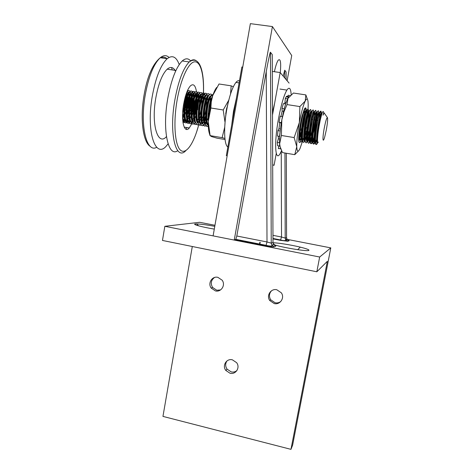 <?xml version="1.0" encoding="UTF-8"?>
<svg xmlns="http://www.w3.org/2000/svg" width="473" height="473" viewBox="0 0 473 473"><rect width="100%" height="100%" fill="white"/><g stroke="black" fill="none" stroke-linecap="round" stroke-linejoin="round"><path stroke-width="0.71" d="M273.027 242.785C277.781 242.761 291.279 244.925 300.308 247.143C306.539 248.686 309.407 249.762 308.904 250.371C307.964 251.778 281.725 247.456 273.619 244.547M214.299 229.098C202.29 227.164 191.689 224.255 195.343 223.966L196.809 223.924C200.99 224.096 206.979 224.894 214.783 226.331M236.896 370.584C235.235 371.92 233.331 372.357 231.191 371.896L227.07 369.141C225.243 366.327 225.219 363.589 226.987 360.929M280.82 301.467C279.135 302.738 277.237 303.169 275.132 302.767L270.692 299.77C268.788 296.453 269.102 293.431 271.638 290.694M220.554 289.931L216.776 290.233L212.572 287.436C210.373 283.463 211.023 280.146 214.523 277.485M232.409 359.835L236.612 362.661C240.444 367.497 235.773 374.894 229.973 373.221L225.822 370.436C221.967 365.635 226.573 358.185 232.409 359.835M276.817 289.76L281.34 292.828C284.983 297.759 280.093 305.115 274.239 303.571L269.77 300.55C266.104 295.655 270.923 288.24 276.817 289.76M217.858 277.332L222.144 280.193C225.834 285.006 221.169 292.444 215.446 290.925L211.212 288.104C207.499 283.333 212.093 275.842 217.858 277.332M287.117 80.759L291.723 55.518L272.413 26.565L250.365 23.65L213.104 235.879L234.236 240.071L235.796 239.326L236.807 236.003L267.009 241.957L266.246 71.654L236.807 236.003M164.841 226.301L319.665 257.022L330.798 247.882L292.621 445.123L290.966 449.35L327.334 261.333L316.833 271.78L162.464 240.45L164.841 226.301L199.647 222.298L214.967 225.284M285.343 239.013L330.798 247.882M280.3 72.7C281.187 62.324 280.483 58.173 278.189 60.242C276.882 62.176 275.617 66.001 274.399 71.719M283.203 76.129L284.722 70.223L286.106 71.961L286.112 72.807M272.413 26.565L234.236 240.071M266.246 71.654C268.002 61.673 270.308 51.072 270.455 52.296L272.247 54.549L272.253 55.779M259.435 244.535L259.854 242.229M192.298 246.504L162.954 416.4L290.966 449.35M316.833 271.78L319.665 257.022M260.203 242.3L259.742 244.594M286.561 237.493L286.331 153.246M284.959 153.01L285.201 238.085L281.524 237.008L281.252 151.378M287.744 240.065L289.145 240.722L287.815 241.26L280.454 240.361L281.524 237.008L272.968 235.341M272.992 242.383L272.247 54.549M270.455 52.296L271.242 243.152L267.009 241.957L266.062 245.321C269.042 246.149 273.004 246.374 271.91 245.339L271.242 243.152L272.992 242.519L273.583 244.488L272.998 242.578M274.21 245.221L275.913 246.072L274.204 246.758C273.033 246.953 270.207 246.622 265.725 245.783L266.062 245.321L235.796 239.326M227.152 155.854L226.336 155.623L227.17 155.771M226.336 155.623L241.886 66.983L242.738 67.107M272.69 165.03L274.086 165.272L272.685 164.841M272.489 115.022L280.182 72.558L289.104 83.106M272.318 71.417L280.182 72.558M276.262 153.376L274.086 165.272M184.334 109.369L183.654 112.012M324.318 127.799C322.314 138.163 322.681 144.431 324.732 136.874L326.293 130.04C327.576 122.879 327.943 118.723 327.393 117.564C326.648 117.836 325.625 121.248 324.318 127.799M323.337 111.729L323.183 111.51C322.515 111.533 321.498 114.596 320.138 120.692L319.027 126.528C317.797 133.971 317.318 139.322 317.584 142.586L317.336 141.894C317.04 137.058 317.773 130.116 319.535 121.064L321.433 113.78L322.231 112.935M317.472 142.278L317.046 143.183L317.359 143.236C315.018 148.12 314.876 138.364 316.922 126.155C318.057 119.468 319.127 114.821 320.144 112.202C320.759 110.765 321.108 110.765 321.202 112.202L320.842 117.635M317.046 143.183C316.124 144.88 315.532 144.785 315.266 142.905C314.929 139.375 315.373 133.776 316.597 126.102L319.819 112.154C321.161 109.6 321.232 112.627 320.026 121.242M317.454 135.154L316.597 138.175M315.184 142.083L314.823 142.816C312.452 147.688 312.251 137.939 314.297 125.735C315.426 119.054 316.508 114.407 317.543 111.799C318.169 110.363 318.536 110.363 318.642 111.811M318.743 128.289L316.662 136.833M315.148 141.38L314.504 142.763C313.575 144.46 312.966 144.36 312.683 142.468C312.322 138.932 312.754 133.333 313.966 125.682L317.217 111.746L318.122 110.788M315.911 130.826L312.884 141.137M312.6 141.776L312.286 142.397C309.886 147.263 309.632 137.507 311.672 125.315C312.795 118.64 313.889 113.999 314.941 111.392C315.58 109.955 315.964 109.967 316.082 111.427M316.029 128.816L314.037 136.821M312.558 141.102L311.973 142.343C311.021 144.046 310.4 143.94 310.099 142.03C309.72 138.488 310.134 132.895 311.34 125.262L314.616 111.344L315.544 110.38M313.15 131.488L310.306 140.859M310.028 141.457L309.756 141.983C307.32 146.837 307.012 137.081 309.052 124.896C310.176 118.226 311.269 113.591 312.346 110.989C313.002 109.553 313.392 109.565 313.528 111.037M313.617 127.976L313.522 128.414C312.458 133.356 311.376 137.253 310.276 140.114M309.809 141.202L309.484 141.853M308.408 143.106L307.521 141.593C307.125 138.039 307.521 132.458 308.721 124.842L309.791 119.03L312.02 110.942L312.966 109.978M310.43 131.979L310.377 132.446M309.519 135.396L307.728 140.564M307.462 141.125L307.296 141.451M307.231 141.563C304.766 146.411 304.399 136.656 306.433 124.476C307.556 117.812 308.662 113.183 309.75 110.587C310.424 109.145 310.832 109.168 310.974 110.652M310.779 129.111L307.692 139.86M307.409 140.528L306.953 141.445M305.86 142.692L304.949 141.155C304.529 137.602 304.914 132.02 306.108 124.423L307.166 118.646L309.431 110.534L310.394 109.57M306.9 135.384L305.162 140.262M304.707 141.149C302.212 145.986 301.792 136.224 303.82 124.056C304.937 117.399 306.055 112.775 307.166 110.185C307.846 108.743 308.272 108.772 308.426 110.268M308.006 129.892L305.115 139.594M304.713 140.481L304.429 141.037M303.317 142.272L302.383 140.718C301.934 137.158 302.306 131.589 303.495 124.009L304.553 118.262L306.841 110.132L307.828 109.168M306.333 127.261L305.623 130.394M305.061 132.617L303.625 137.389M302.188 140.735C299.657 145.56 299.19 135.798 301.212 123.642C302.33 116.985 303.453 112.367 304.582 109.783C305.28 108.341 305.712 108.376 305.883 109.878M304.364 133.983L303.619 136.431M302.176 140.12L301.875 140.682M300.775 141.853L299.817 140.286C299.35 136.715 299.705 131.151 300.887 123.589L301.94 117.878L304.257 109.73L305.262 108.766M301.697 135.248L301.059 137.176M301.744 133.989L301.041 136.271M208.28 125.765C206.648 122.424 206.37 116.719 207.446 108.648C208.481 102.168 209.888 97.728 211.668 95.321L213.152 94.399M211.762 94.837C211.106 93.713 210.254 93.749 209.226 94.943C207.428 97.343 206.015 101.784 204.986 108.258C203.295 118.954 205.134 128.467 208.286 126.137L207.434 124.535C206.287 120.798 206.193 115.483 207.139 108.601L207.972 104.095C208.942 99.921 210.071 96.983 211.36 95.274L213.057 94.393M207.014 126.374L205.004 124.121C203.845 120.379 203.739 115.075 204.679 108.205L205.501 103.735C206.476 99.549 207.617 96.604 208.924 94.896L210.639 94.021M205.885 125.753C202.71 128.041 200.848 118.534 202.527 107.862C203.556 101.393 204.975 96.959 206.79 94.565C207.824 93.382 208.676 93.341 209.344 94.44M204.614 125.978L202.574 123.701C201.403 119.959 201.285 114.661 202.219 107.814L203.041 103.374C204.017 99.176 205.164 96.226 206.488 94.517L208.221 93.642M203.485 125.369C200.298 127.615 198.4 118.114 200.073 107.472C201.096 101.003 202.527 96.575 204.36 94.186C205.394 93.01 206.252 92.968 206.932 94.05M208.729 113.295L207.99 116.169M206.618 120.207L205.046 123.329M204.111 124.559L203.532 125.091M203.36 125.215C202.048 126.078 200.978 125.434 200.15 123.287C198.967 119.539 198.837 114.253 199.766 107.424L200.576 103.013C201.557 98.804 202.716 95.848 204.052 94.139C205.158 92.897 206.057 92.921 206.754 94.216M206.648 113.041L206.323 114.389M206.169 114.98L204.496 120.018M204.105 120.899L202.74 123.341M201.096 124.984C197.88 127.19 195.952 117.694 197.619 107.081C198.648 100.619 200.079 96.196 201.93 93.808C202.97 92.643 203.833 92.596 204.519 93.654M206.234 113.526L204.442 119.373M199.831 125.185L197.732 122.874C196.531 119.125 196.39 113.845 197.318 107.028L198.122 102.653C199.103 98.437 200.274 95.469 201.622 93.76L203.39 92.891M198.701 124.6C195.473 126.764 193.51 117.28 195.178 106.685C196.194 100.235 197.637 95.812 199.5 93.429C200.546 92.276 201.415 92.223 202.113 93.264M203.094 116.068L202.018 119.172M201.77 119.764L201.61 120.124M197.448 124.795L195.314 122.46C194.101 118.705 193.948 113.431 194.87 106.638L195.668 102.298C196.656 98.065 197.832 95.097 199.198 93.382L200.984 92.519M196.319 124.216C193.067 126.344 191.074 116.866 192.73 106.295C193.753 99.844 195.201 95.434 197.081 93.051C198.128 91.91 199.003 91.851 199.712 92.874M201.291 113.774L199.594 118.96M198.802 120.704L197.838 122.341M195.065 124.399L192.901 122.046C191.671 118.291 191.512 113.023 192.428 106.248L193.221 101.943C194.208 97.698 195.396 94.718 196.78 93.004C197.891 91.792 198.814 91.803 199.535 93.027M194.941 123.045L194.101 123.737M193.936 123.831C190.666 125.924 188.644 116.453 190.294 105.905C191.311 99.46 192.765 95.049 194.663 92.678C195.71 91.537 196.597 91.478 197.312 92.489M199.275 112.066L198.831 113.822M192.682 124.009L190.495 121.632C189.247 117.878 189.082 112.615 189.986 105.857L190.773 101.583C191.766 97.326 192.96 94.346 194.362 92.631C195.479 91.425 196.401 91.431 197.14 92.631M191.553 123.447C188.266 125.505 186.214 116.039 187.858 105.514C188.869 99.076 190.335 94.671 192.245 92.3C193.303 91.171 194.19 91.106 194.911 92.099M195.804 115.749L194.77 118.516M194.019 120.095L193.055 121.679M192.286 122.608L191.595 123.199M191.423 123.305C190.075 124.092 188.958 123.394 188.083 121.218C186.829 117.458 186.652 112.207 187.55 105.467L188.331 101.228C189.324 96.959 190.53 93.967 191.943 92.253C193.067 91.058 193.995 91.058 194.74 92.241M196.283 101.062L194.651 112.349M193.965 114.791L193.439 116.364M192.127 119.456L191.748 120.16M189.176 123.063C185.871 125.085 183.784 115.625 185.422 105.13C186.439 98.691 187.905 94.293 189.833 91.928C191.228 90.479 192.322 90.798 193.126 92.891L193.28 93.406M193.954 113.804L193.392 115.613M192.026 119.025L191.636 119.787M189.933 122.217L189.218 122.82M189.046 122.927C187.686 123.695 186.569 122.992 185.682 120.81C184.411 117.044 184.222 111.799 185.12 105.077L185.889 100.873C186.888 96.593 188.106 93.595 189.537 91.88C191.127 90.248 192.316 90.875 193.108 93.755M194.255 99.176C194.356 102.943 193.859 107.081 192.759 111.593L192.174 112.533M191.843 113.709L190.034 118.569M189.744 119.161L189.253 120.036M188.792 120.763L188.414 121.271M188.207 121.52L186.971 122.59M186.805 122.678C184.636 123.542 183.228 121.159 182.578 115.53M192.688 108.991L192.245 111.043M191.53 113.751L190.98 115.459M189.638 118.735L189.253 119.474M187.586 121.833L186.847 122.442M186.675 122.542C185.31 123.299 184.174 122.584 183.282 120.396L182.596 117.883M189.413 113.674L188.632 115.986M187.361 118.859L186.019 120.952M185.528 121.49L184.606 122.211M184.44 122.294L182.956 122.353M191.293 100.719L189.779 111.244M189.425 112.592L187.568 117.801M187.261 118.445L185.907 120.668M185.239 121.443L184.476 122.064M184.304 122.164L182.968 122.406M186.989 113.615L186.729 114.419M184.647 119.155L183.642 120.603M183.459 120.816L182.696 119.835M186.989 112.598L186.179 115.116M184.884 118.149L183.536 120.325L185.842 121.194M183.347 120.562L182.891 121.058M318.66 112.379L318.613 113.963M317.549 122.56L317.07 125.256M318.335 112.911L318.187 115.323M316.106 111.941L316.076 113.366M315.787 112.414L315.68 114.572M313.552 111.516L313.552 112.544M313.238 111.93L313.232 112.497M311.003 111.102L311.009 112.243M310.696 111.457L310.649 113.213M308.461 110.688L308.39 113.609M308.154 110.995L307.917 115.377M305.919 110.28L305.889 112.852M305.617 110.54L305.457 114.413M305.203 116.813L303.53 126.805M210.243 96.894L210.018 96.279L210.16 97.018M210.272 97.787L210.349 104.468M210.166 101.624L210.053 104.385M207.133 95.132L207.393 96.143M207.647 97.805L207.795 100.962M207.73 103.457L207.671 104.332M204.963 94.582L205.27 95.652M205.252 97.29L205.43 100.317M205.388 102.606L205.317 103.877M202.58 94.216L202.793 95.073M203.337 98.952L203.337 102.144M202.604 95.286L202.751 96.037M202.864 96.776L203.065 99.697M203.047 101.813L202.947 103.788M200.44 94.618L200.517 94.913L200.44 94.618M200.694 95.806L200.96 98.384M201.007 100.075L200.995 101.323M199.996 94.08L200.215 94.866L201.409 94.032M200.475 96.273L200.7 99.094M200.706 101.062L200.641 102.747M200.428 105.313L199.819 109.452M197.82 93.494L198.14 94.541M198.305 95.333L198.595 97.834M198.613 101.926L197.643 109.789M197.501 93.382L197.844 94.494M198.092 95.777L198.335 98.502M198.358 100.353L198.317 101.813M198.193 103.794L197.353 109.742M195.674 93.802L195.769 94.168L195.662 93.808M195.923 94.86L196.307 99.815M195.124 93.01L195.473 94.127M195.71 95.286L195.97 97.929M196.011 99.673L195.993 100.962M195.911 102.629L195.018 109.369M193.54 94.393L193.859 96.764M193.942 98.207L193.96 99.111M193.948 100.258L192.978 109.038M193.327 94.807L193.658 100.164M186.64 92.631L187.426 91.549C188.491 90.438 189.389 90.367 190.128 91.33M191.157 93.932L191.583 97.621M191.612 99.501L190.649 108.666M187.042 91.596L187.125 91.502C188.254 90.331 189.2 90.313 189.963 91.46M190.383 92.276L190.861 93.873M190.95 94.328L191.317 98.384M187.456 90.639L187.746 90.946M188.355 92.052L188.68 93.063M188.786 93.465L189.259 97.787M189.277 98.774L188.325 108.293M187.379 90.816L187.704 91.271M188.579 93.861L188.987 98.686M188.969 99.886L188.035 108.246M187.072 96.019L186.445 93.151L186.912 97.154M186.936 98.082L186.001 107.921M186.622 97.172L186.646 98M186.646 99.105L184.943 111.22M184.328 114.265L182.868 117.765M185.079 97.533L185.25 99.537M185.759 95.179L186.031 97.042M324.508 113.414L324.312 113.136L323.461 114.094L323.012 115.205L323.845 112.462L323.183 111.51M317.223 139.961L315.568 142.822M315.219 142.787L314.752 141.457C314.427 136.626 315.148 129.697 316.904 120.668L318.832 113.372L318.181 113.272C318.737 111.953 319.062 111.947 319.151 113.236L318.808 112.278M319.783 113.207C319.872 116.553 319.056 122.235 317.336 130.258M315.201 138.128L313.883 141.344L312.984 142.408M312.665 142.367L312.168 141.019C311.819 136.189 312.523 129.277 314.279 120.278L316.23 112.964L315.586 112.864C316.153 111.551 316.49 111.545 316.591 112.846L316.242 111.87M317.206 112.692C317.365 116.21 316.484 122.265 314.58 130.873M312.582 138.004L311.346 140.924L310.412 142.001M310.087 141.93L309.59 140.587C309.212 135.757 309.898 128.857 311.654 119.894L313.634 112.562L312.99 112.462C313.569 111.143 313.918 111.143 314.031 112.456M314.634 112.196C315.172 115.034 312.824 129.348 310.347 136.744M309.969 137.85L308.816 140.511L308.183 140.404L307.769 141.037M307.509 141.492L307.018 140.15C306.61 135.325 307.284 128.443 309.035 119.503L311.045 112.154L311.89 111.25M312.026 115.436C311.648 120.816 309.596 131.21 307.728 136.65M306.888 138.873L306.362 139.961M304.931 141.049L304.446 139.718C304.015 134.894 304.671 128.023 306.421 119.113L308.455 111.752L307.811 111.652C308.42 110.339 308.792 110.345 308.928 111.681L308.94 111.811M309.525 114.661L308.881 120.266M307.958 125.528L305.12 136.52M304.766 137.483L303.802 139.606M302.365 140.605L301.88 139.281C301.419 134.462 302.064 127.609 303.814 118.729L305.871 111.35L306.723 110.41M306.918 110.777C307.202 112.06 307.054 114.827 306.48 119.078M302.182 137.276L301.242 139.263L300.136 140.333M299.758 140.12L299.314 138.849C298.989 136.727 299.048 133.557 299.498 129.348M304.352 110.321C304.671 111.545 304.547 114.306 303.985 118.617M302.33 127.698L299.929 136.2M208.605 115.98L209.947 104.846L211.502 99.667M207.103 123.412L207.02 123.193C205.737 118.534 205.891 112.296 207.481 104.48C208.357 100.702 209.379 98.029 210.544 96.474L210.645 96.356M211.354 95.753L212.59 96.019M208.244 123.879L207.677 124.417M204.714 123.169L204.596 122.779C203.289 118.126 203.437 111.906 205.022 104.119C205.903 100.329 206.932 97.651 208.108 96.096L208.173 96.013M210.379 95.913L210.627 96.391M211.206 98.804L211.342 100.252M208.386 118.841L208.102 119.568M206.346 122.885L205.796 123.559M202.219 122.495L202.172 122.365C200.854 117.718 200.984 111.516 202.562 103.758C203.443 99.957 204.484 97.272 205.678 95.717L205.708 95.682M206.447 95.026L208.203 95.966M208.806 98.313L208.942 99.555M206.494 117.144L204.661 121.425M199.777 122.034L199.748 121.951C198.418 117.316 198.536 111.125 200.109 103.398C200.99 99.59 202.036 96.906 203.242 95.345L202.645 95.244L203.839 94.405M203.999 94.665L205.785 95.546M206.642 100.637C206.731 105.509 205.968 110.664 204.354 116.098M203.254 119.095L202.243 121.129M197.342 121.573L197.33 121.537C195.982 116.908 196.088 110.741 197.661 103.037C198.536 99.265 199.576 96.587 200.783 95.014M201.551 94.304L203.366 95.126M204.011 97.355L204.159 98.496M201.604 116.902L201.332 117.641M200.842 118.847L199.831 120.834M198.678 122.389L198.051 122.933M194.911 121.106C193.552 116.482 193.652 110.333 195.213 102.676C196.076 98.94 197.117 96.273 198.323 94.683M200.741 94.352L200.954 94.706M201.108 95.026L201.776 97.982M201.882 99.389C202.077 104.622 201.267 110.138 199.458 115.926M198.429 118.599L197.418 120.526M192.481 120.645C191.127 116.015 191.222 109.907 192.765 102.316C193.628 98.615 194.657 95.96 195.863 94.352M198.335 93.967L198.548 94.293M198.695 94.6L199.446 98.029M199.505 98.786L199.47 103.416M196.738 116.6L196.496 117.227M193.014 122.33L190.767 121.614M190.051 120.183C188.703 115.548 188.798 109.476 190.329 101.955C191.181 98.289 192.204 95.641 193.41 94.021M195.94 93.577L196.141 93.885M196.295 94.18L197.01 96.977M197.129 98.207C197.43 103.764 196.585 109.588 194.592 115.684M193.617 118.073L192.612 119.917M192.357 120.29L191.973 120.798M190.619 121.951L188.355 121.183M187.627 119.722C186.285 115.087 186.374 109.044 187.893 101.6C188.733 97.964 189.756 95.327 190.956 93.695M191.802 92.874L193.735 93.477M193.895 93.76L194.628 96.486M194.829 101.624C194.598 106.502 193.705 111.137 192.168 115.536M191.683 116.772L191.222 117.807M189.992 119.929L189.59 120.444M188.23 121.573L185.942 120.757M185.209 119.255C183.873 114.626 183.956 108.619 185.457 101.24C186.291 97.639 187.308 95.014 188.508 93.37M189.371 92.519L191.334 93.069M191.494 93.347L192.251 96.007M192.387 97.077L192.499 100.838M190.95 111.533L189.75 115.377M189.283 116.535L187.822 119.291M187.604 119.604L187.213 120.089M182.791 118.794L182.608 118.22M186.947 92.164L188.94 92.661M189.099 92.933L189.874 95.528M190.016 96.533L190.164 100.093M189.389 107.678L187.338 115.205M187.077 115.855L186.439 117.257M186.705 92.519L187.503 95.055M187.645 95.995L187.822 99.383M186.859 108.347L184.925 115.022M184.671 115.649L184.05 116.973M323.012 115.205L324.117 113.142M318.329 142.077C316.679 144.626 316.212 141.835 316.928 133.693C318.022 124.6 319.305 117.931 320.783 113.674C321.327 112.361 321.64 112.343 321.717 113.626L321.723 114.425M317.265 137.921L315.503 142.131M315.213 142.497C312.109 146.766 315.556 119.013 318.181 113.272M314.646 137.791L312.919 141.77M312.576 142.166C309.555 145.755 312.96 118.463 315.586 112.864M316.567 114.821C316.248 119.557 315.237 125.446 313.534 132.487M312.754 135.361L310.341 141.403M310.057 141.723C306.942 145.507 310.294 118.09 312.99 112.462M310.731 132.233L310.578 133.753M310.105 135.402L308.183 140.404M307.485 141.326C304.364 144.886 307.669 117.629 310.4 112.054C310.992 110.741 311.352 110.747 311.476 112.066L311.5 112.349M308.112 131.872L308.526 131.624L307.917 133.889M307.474 135.396L306.244 138.796M304.919 140.936C301.786 144.277 305.05 117.174 307.811 111.652M308.97 112.793C308.91 115.968 308.331 120.355 307.225 125.96M304.263 137.052L303.678 138.5M302.353 140.534C299.214 143.668 302.43 116.719 305.227 111.25C305.854 109.931 306.238 109.949 306.386 111.291L306.025 110.28M305.978 118.043L304.399 127.119M301.685 136.827L300.609 139.163L301.242 139.263M299.793 140.138L298.705 138.885M303.778 110.481L303.832 110.788M301.65 127.858L301.047 130.335M299.119 136.585L298.729 137.513M208.28 121.1C207.079 114.135 209.574 99.963 212.336 96.817M207.588 124.937C203.721 123.081 205.986 100.607 209.935 96.38L211.171 95.528M208.244 123.015L207.582 123.855L208.179 123.95M205.164 124.529C201.273 122.584 203.526 100.205 207.499 96.001L208.723 95.156M210.402 97.497L210.798 101.654M208.563 116.5L206.961 120.71M206.571 121.478L205.111 123.559M202.74 124.115C198.831 122.081 201.072 99.803 205.069 95.623L206.281 94.777M206.606 94.801L207.671 96.025M206.541 114.969L204.537 120.449M202.474 123.406L200.688 123.914M200.316 123.701C196.39 121.585 198.619 99.401 202.645 95.244M205.199 95.475L205.4 95.978M197.897 123.293C193.954 121.088 196.165 98.999 200.221 94.866L200.812 94.955M203.171 96.114L203.668 99.821M201.267 116.068L200.729 117.594M199.458 120.355L198.938 121.212M195.485 122.879C191.518 120.597 193.723 98.603 197.797 94.488L198.973 93.666M200.765 95.664L201.179 97.858M201.291 99.241L201.327 100.152M199.529 112.994L199.494 113.81M199.157 114.951L198.311 117.387M193.073 122.466C189.088 120.101 191.281 98.201 195.379 94.109L196.543 93.293M196.892 93.287L198.234 94.837L198.051 94.216M198.364 95.215L198.914 98.674M196.715 114.886L196.413 115.784M192.688 122.075L191.057 122.3M190.666 122.058C186.664 119.61 188.839 97.805 192.966 93.731L194.119 92.927M194.468 92.909L195.733 94.162M195.964 94.771L196.585 98.881M196.614 99.844L195.089 112M191.003 121.123L190.696 121.413M190.471 121.585L188.656 121.898M188.26 121.644C184.239 119.125 186.409 97.408 190.56 93.358L191.104 93.441M194.036 96.368L194.172 97.586M191.849 114.697L191.08 116.719M189.774 119.285L189.377 119.87M188.083 121.218L186.971 121.644M185.859 121.236C181.821 118.634 183.979 97.012 188.153 92.98L188.686 93.063M191.175 93.896L191.855 97.68M191.896 98.532C192.044 102.351 191.553 106.567 190.436 111.19M189.17 115.264L188.686 116.476M187.391 118.96L187.001 119.527M189.283 95.41L189.49 97.107M189.543 97.911L189.377 103.504M188.751 107.897L187.29 113.603M186.77 115.069L186.291 116.234M185.055 118.563L184.624 119.19M187.184 97.308L187.125 102.245M186.238 108.459L185.788 110.38M184.369 114.862L182.891 117.907M183.033 122.868L183.66 121.23M185.073 108.205L185.682 103.498M185.8 101.275L185.522 95.96M182.667 116.37L183.701 113.715M184.257 111.835L184.618 110.416M186.829 108.707L187.811 100.377M187.828 90.887L187.751 90M184.204 127.119L189.301 127.952L191.878 123.719M179.22 64.559C176.323 56.713 172.308 54.767 167.17 58.735C160.595 65.067 155.587 77.832 152.135 97.03C146.062 132.529 155.652 159.295 166.502 145.785L168.092 143.857M175.578 71.222C173.337 67.071 170.54 66.386 167.176 69.176C162.15 74.16 158.319 83.963 155.694 98.591C151.094 125.227 158.035 146.352 166.449 136.614M190.731 61.029C188.331 58.12 185.499 58.09 182.247 60.94C175.968 67.355 171.078 80.203 167.584 99.49C162.115 131.192 168.441 157.704 177.742 150.692M196.484 91.821C195.432 85.288 193.404 83.307 190.406 85.891C187.515 89.125 185.256 95.256 183.625 104.279C180.698 120.775 184.287 134.273 189.301 127.952M194.604 115.643L195.787 109.996L196.851 99.07M183.057 122.986L183.772 121.431M183.891 121.153L184.695 119.072M196.857 97.332L196.679 93.571M187.947 90.816L187.799 89.888M186.155 129.318L186.835 127.539M225.036 139.523L217.131 138.193L211.537 136.579L210.101 135.633L222.133 137.655L224.669 127.349M224.929 121.768L223.215 109.973L228.678 100.335M210.101 135.633L208.268 121.626L210.881 108.004L223.215 109.973M230.552 93.944L231.167 85.832L219.011 83.987L212.749 95.546L210.887 102.073L208.268 121.626C208.15 127.071 208.563 131.163 209.521 133.889L210.071 135.698M210.881 108.004L211.277 101.76L212.749 95.546C214.015 91.868 215.316 89.172 216.658 87.458M233.331 86.754L231.167 85.832M224.906 138.412L222.133 137.655M225.065 121.579L225.923 113.822M226.975 107.814L228.293 102.156M304.139 129.212L305.446 121.691M306.321 111.108C306.214 107.554 305.552 106.922 304.334 109.21L302.176 115.631C299.598 125.215 297.907 139.943 299.072 142.101C299.379 142.811 299.817 142.692 300.39 141.752M304.198 110.712C304.665 114.998 303.926 121.697 301.987 130.82M301.076 134.415L299.929 137.915M280.122 146.772L279.644 143.816L279.951 146.263L282.464 152.59L294.762 154.671L296.76 146.677L294.147 137.578L299.362 122.489L299.882 106.573L287.022 104.58L284.001 111.723L281.849 119.693C280.063 129.862 279.324 137.909 279.644 143.816L281.364 135.479L294.147 137.578M281.364 135.479L281.849 119.693L283.428 112.101L284.001 111.723M287.022 104.58L287.962 98.354L293.402 93.027L305.848 94.907L305.239 100.997L299.882 106.573M305.848 94.907L307.438 99.36M298.664 150.763L294.762 154.671M302.489 141.244L299.983 148.569C298.096 152.519 297.026 151.886 296.76 146.677C296.66 140.771 297.529 132.706 299.362 122.489C301.301 112.338 303.264 105.172 305.239 100.997C306.687 98.26 307.61 98.414 308.018 101.459L308.183 104.515C308.183 108.27 307.793 113.012 307.012 118.747M303.223 138.483L302.673 140.582M279.951 146.263L280.312 147.452M287.962 98.354C286.478 101.074 284.965 105.656 283.428 112.101M225.136 121.478L224.716 127.355M227.087 107.832L226.756 107.785L225.727 113.715L226.059 113.898M229.843 96.273L228.701 100.483M226.076 113.774L225.727 113.715M280.507 148.084L280.388 148.741L280.885 149.143M278.349 136.189L278.319 138.843L277.308 142.385L277.556 145.719L279.59 146.062L279.797 145.341M279.59 139.05L278.319 138.843M280.418 129.028L278.934 128.792L277.958 130.601L277.474 136.047L279.543 136.39L279.738 136.011M281.281 123.004L279.768 122.761L278.934 128.792M286.088 102.736L284.947 102.558L284.444 103.753M283.617 111.303L282.162 111.078L280.938 116.382M280.235 130.566L279.543 136.39M279.567 142.006L279.59 146.062M288.571 97.397L288.654 96.563L288.276 97.125L287.312 99.637M285.509 104.462L284.125 109.281M282.428 116.701L281.329 122.72M282.292 116.595L280.205 116.263L279.105 122.288L279.768 122.761M285.479 103.912L283.398 103.587L282.009 108.406L282.162 111.078M288.654 96.563L286.597 96.25L286.212 96.811L285.325 98.49L284.947 102.558M290.132 95.576L288.092 95.268L287.767 97.048M278.822 145.932L278.372 148.404L278.786 148.77M281.193 122.625L279.105 122.288M284.096 108.731L282.009 108.406M287.395 98.804L285.325 98.49M280.388 148.741L278.372 148.404M279.36 142.728L277.308 142.385M280.04 130.938L277.958 130.601M281.541 150.721L280.418 153.039C275.304 163.226 273.784 143.904 278.544 118.445C281.175 104.592 283.96 95.144 286.88 90.095C289.31 86.594 290.741 88.12 291.185 94.677M272.478 112.408L274.582 103.475M231.735 124.86L233.491 111.267L236.399 98.272M227.856 146.973C224.208 145.193 223.463 128.059 226.656 110.174C229.192 96.527 232.284 87.274 235.938 82.42C237.245 80.871 238.416 80.345 239.456 80.842M280.454 240.361L272.98 238.895M265.725 245.783L235.4 239.77M284.722 70.223L284.746 77.95M287.815 241.26L285.727 239.846L285.201 238.085L286.561 237.588L287.081 239.326L286.573 237.813M286.13 79.594L286.106 71.961M289.145 240.722L287.081 239.326L285.804 240.042C285.172 240.816 283.475 240.798 280.714 239.982L272.98 238.469M275.913 246.072L273.583 244.488L271.839 245.156L274.204 246.758M185.298 96.729L185.493 98.68M185.546 100.861L185.469 102.925M182.684 112.503L183.826 107.915M184.718 108.743L183.666 112.905M172.196 69.927L171.604 67.533M167.004 58.711C165.136 57.038 163.055 56.73 160.761 57.795M174.472 70.264L174.265 69.241M169.027 57.428C166.455 54.992 163.546 55.093 160.288 57.724C153.583 64.026 148.516 76.756 145.087 95.907C139.819 126.906 146.872 153.323 156.681 147.286M196.242 60.769C194.167 59.178 191.825 59.574 189.224 61.963C183.075 68.414 178.244 81.297 174.738 100.625C168.814 134.704 176.145 161.459 185.919 150.55M200.854 115.335L202.633 103.463M202.982 99.945L203.047 99.129M203.195 97.136L203.248 96.403M203.325 95.038L203.42 92.903M203.42 92.891C204.129 74.752 200.552 60.916 194.421 61.845C188.319 62.631 180.497 79.665 176.943 101.139C173.094 124.086 175.075 145.991 180.656 150.331C186.214 154.884 194.007 143.112 198.772 124.671M199.352 122.353L199.612 121.254M297.659 249.685L300.308 247.143M274.559 244.848L273.128 243.258M198.465 225.798L196.809 223.924M211.212 288.104L212.572 287.436M269.77 300.55L270.692 299.77M225.822 370.436L227.07 369.141M314.823 142.816L314.504 142.763M312.286 142.397L311.973 142.343M320.144 112.202L319.819 112.154M317.543 111.799L317.217 111.746M314.941 111.392L314.616 111.344M312.346 110.989L312.02 110.942M309.75 110.587L309.431 110.534M307.166 110.185L306.841 110.132M304.582 109.783L304.257 109.73M211.668 95.321L211.36 95.274M209.226 94.943L208.924 94.896M206.79 94.565L206.488 94.517M204.36 94.186L204.052 94.139M201.93 93.808L201.622 93.76M199.5 93.429L199.198 93.382M197.081 93.051L196.78 93.004M194.663 92.678L194.362 92.631M192.245 92.3L191.943 92.253M189.833 91.928L189.537 91.88M187.426 91.549L187.125 91.502M327.393 117.564L324.312 113.136M319.535 121.064L320.138 120.692M314.752 141.457L315.266 142.905M316.904 120.668L317.679 120.195M312.168 141.019L312.683 142.468M314.279 120.278L315.042 119.805M309.59 140.587L310.099 142.03M311.654 119.894L312.417 119.421M307.018 140.15L307.521 141.593M309.035 119.503L309.791 119.03M304.446 139.718L304.949 141.155M306.421 119.113L307.166 118.646M301.88 139.281L302.383 140.718M303.814 118.729L304.553 118.262M299.314 138.849L299.817 140.286M301.561 118.114L301.94 117.878M209.947 104.846L210.331 104.539M207.02 123.193L207.174 123.69M207.481 104.48L207.972 104.095M205.022 104.119L205.501 103.735M202.562 103.758L203.041 103.374M200.109 103.398L200.576 103.013M197.661 103.037L198.122 102.653M195.213 102.676L195.668 102.298M192.765 102.316L193.221 101.943M190.329 101.955L190.773 101.583M187.893 101.6L188.331 101.228M185.457 101.24L185.889 100.873M320.783 113.674L321.433 113.78M315.787 141.658L316.419 141.758M313.25 141.238L313.883 141.344M310.714 140.824L311.346 140.924M310.4 112.054L311.045 112.154M305.227 111.25L305.871 111.35M209.935 96.38L210.544 96.474M207.499 96.001L208.108 96.096M205.069 95.623L205.678 95.717M200.457 122.678L201.049 122.779M197.797 94.488L198.376 94.576M195.379 94.109L195.952 94.198M192.966 93.731L193.528 93.82M321.717 113.626L321.202 112.202M315.627 133.161L315.302 133.356M311.476 112.066L311.122 111.072M308.928 111.681L308.573 110.676M306.031 131.192L305.499 131.518M205.3 95.658L204.992 94.671M150.302 146.388C143.183 142.491 139.955 119.651 143.94 95.812C147.103 76.809 152.554 64.115 160.288 57.724L167.17 58.735M167.176 69.176L175.915 70.483M182.247 60.94L189.224 61.963C199.399 54.779 204.33 70.542 203.479 92.897M203.337 95.783L203.23 97.438M202.716 103.108L202.651 103.688M196.502 132.345L198.79 124.689M199.37 122.395L199.624 121.319M200.954 114.998L201.374 112.669M210.887 102.073L211.277 101.76M288.276 97.125L286.212 96.811M286.88 90.095L279.992 89.054M239.096 82.899L235.938 82.42"/></g></svg>

